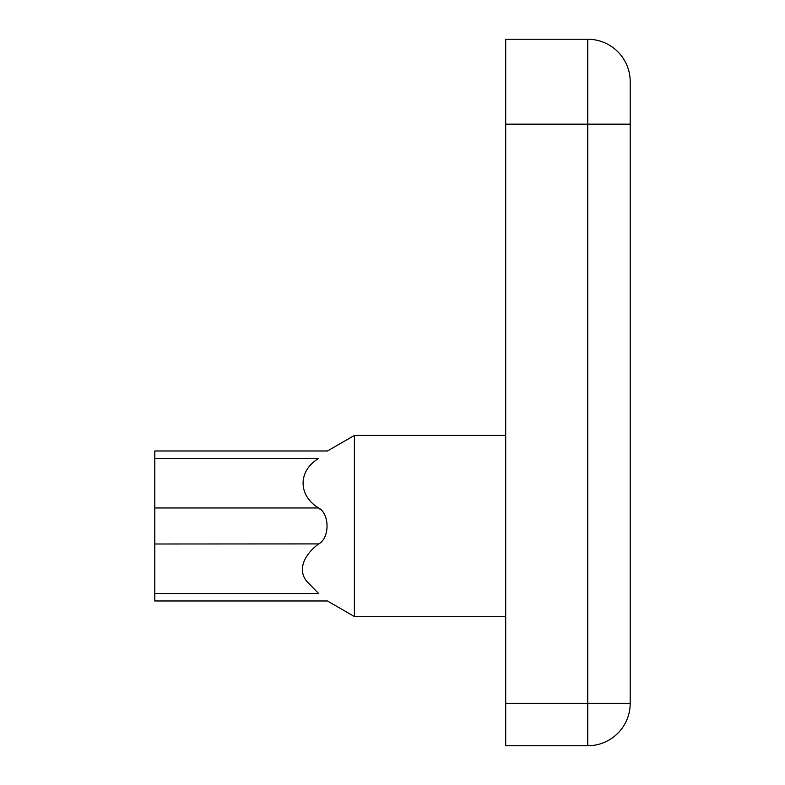 <?xml version="1.0" encoding="UTF-8"?>
<svg xmlns="http://www.w3.org/2000/svg" width="785" height="785" viewBox="0 0 785 785"><rect width="100%" height="100%" fill="white"/><g stroke="black" fill="none" stroke-linecap="round" stroke-linejoin="round"><path stroke-width="1.18" d="M587.759 745.75A42.449 42.449 0 0 0 630.208 703.301L630.208 81.699A42.449 42.449 0 0 0 587.759 39.25L505.697 39.25L505.697 745.75L587.759 745.75L587.759 703.301L505.697 703.301M505.697 616.539L354.398 616.539L354.398 435.43L505.697 435.43M630.208 81.699L630.208 124.148L505.697 124.148M154.792 507.973L154.792 458.45L318.612 458.45C329.857 449 329.857 449 318.612 458.45C329.857 449 329.857 449 318.612 458.45C297.898 470.863 297.937 495.502 318.612 507.973L154.792 507.973L154.792 593.519L318.612 593.519C329.857 602.968 329.857 602.968 318.612 593.519L306.729 581.302C296.465 568.517 306.052 553.101 318.612 543.995C329.886 538.088 329.828 513.841 318.612 507.973M319.377 508.631L320.388 509.563M318.72 543.907L154.792 543.995M154.792 458.45L154.792 450.992L327.443 450.992L354.398 435.43M354.398 616.539L327.443 600.976L154.792 600.976L154.792 593.519M630.208 703.301L587.759 703.301L587.759 39.25"/></g></svg>
